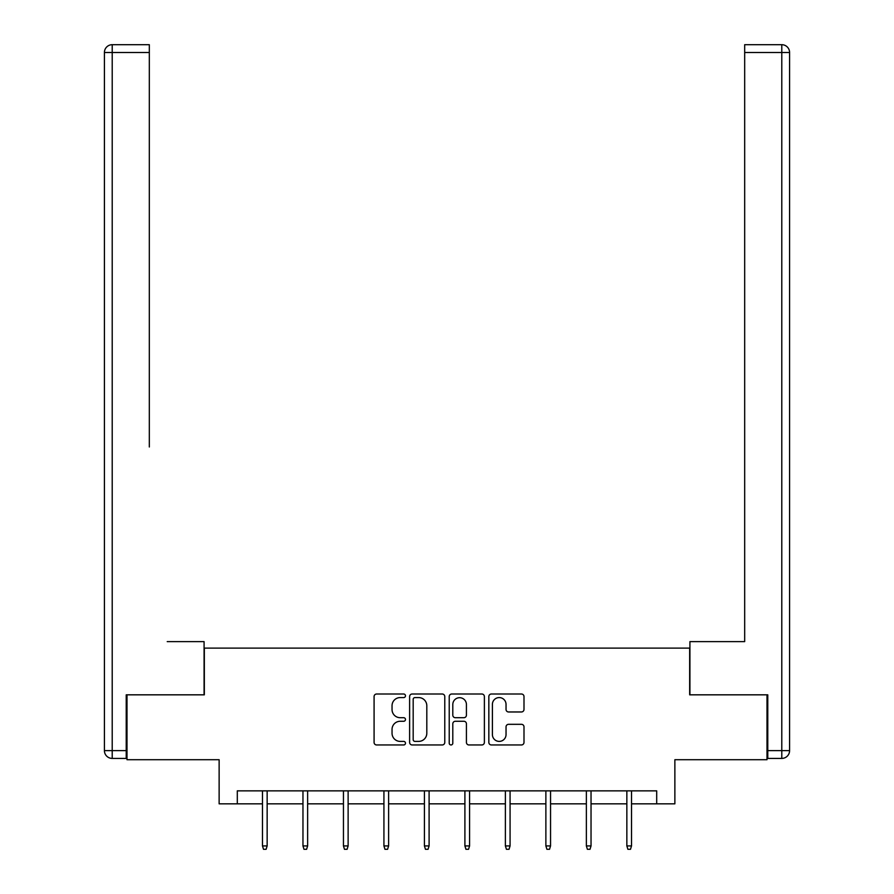 <?xml version="1.0" encoding="UTF-8"?>
<svg xmlns="http://www.w3.org/2000/svg" width="894" height="894" viewBox="0 0 894 894"><rect width="100%" height="100%" fill="white"/><g stroke="black" fill="none" stroke-linecap="round" stroke-linejoin="round"><path stroke-width="1.34" d="M405.474 695.789A1.788 1.788 0 0 0 403.697 694.012L376.631 694.012A2.548 2.548 0 0 0 374.083 696.56L374.083 742.411A2.548 2.548 0 0 0 376.631 744.959L403.697 744.959A1.788 1.788 0 0 0 405.474 743.171A1.788 1.788 0 0 0 403.697 741.394L400.188 741.394A8.147 8.147 0 0 1 392.041 733.236L392.041 729.415A8.147 8.147 0 0 1 400.188 721.268L403.697 721.268A1.788 1.788 0 0 0 405.474 719.48A1.788 1.788 0 0 0 403.697 717.703L400.188 717.703A8.147 8.147 0 0 1 392.041 709.545L392.041 705.724A8.147 8.147 0 0 1 400.188 697.577L403.697 697.577A1.788 1.788 0 0 0 405.474 695.789M521.448 711.97A2.548 2.548 0 0 0 523.996 709.423L523.996 696.56A2.548 2.548 0 0 0 521.448 694.012L491.387 694.012A2.548 2.548 0 0 0 488.839 696.56L488.839 742.411A2.548 2.548 0 0 0 491.387 744.959L521.448 744.959A2.548 2.548 0 0 0 523.996 742.411L523.996 726.867A2.548 2.548 0 0 0 521.448 724.319L508.585 724.319A2.548 2.548 0 0 0 506.038 726.867L506.038 734.577A6.817 6.817 0 0 1 499.221 741.394A6.817 6.817 0 0 1 492.404 734.577L492.404 704.394A6.817 6.817 0 0 1 499.221 697.577A6.817 6.817 0 0 1 506.038 704.394L506.038 709.423A2.548 2.548 0 0 0 508.585 711.97L521.448 711.97M237.301 803.829L237.301 790.855L656.699 790.855L656.699 803.829L674.869 803.829L674.869 759.71L767.007 759.71L767.007 694.828L689.665 694.828L689.665 648.116L204.335 648.116L204.335 694.828L126.993 694.828L126.993 759.71L219.131 759.71L219.131 803.829L262.478 803.829M444.776 696.56A2.548 2.548 0 0 0 442.228 694.012L412.168 694.012A2.548 2.548 0 0 0 409.62 696.56L409.62 742.411A2.548 2.548 0 0 0 412.168 744.959L442.228 744.959A2.548 2.548 0 0 0 444.776 742.411L444.776 696.56M451.772 694.012L481.832 694.012A2.548 2.548 0 0 1 484.38 696.56L484.38 742.411A2.548 2.548 0 0 1 481.832 744.959L468.97 744.959A2.548 2.548 0 0 1 466.422 742.411L466.422 723.816A2.548 2.548 0 0 0 463.874 721.268L455.348 721.268A2.548 2.548 0 0 0 452.8 723.816L452.8 743.171A1.788 1.788 0 0 1 451.012 744.959A1.788 1.788 0 0 1 449.224 743.171L449.224 696.56A2.548 2.548 0 0 1 451.772 694.012M267.15 803.829L302.965 803.829M307.637 803.829L343.452 803.829M348.124 803.829L383.928 803.829M388.611 803.829L424.415 803.829M429.098 803.829L464.902 803.829M469.585 803.829L505.389 803.829M510.072 803.829L545.876 803.829M550.548 803.829L586.363 803.829M591.035 803.829L626.85 803.829M631.522 803.829L656.699 803.829M414.961 697.577A1.788 1.788 0 0 0 413.184 699.354L413.184 739.606A1.788 1.788 0 0 0 414.961 741.394L418.66 741.394A8.147 8.147 0 0 0 426.807 733.236L426.807 705.724A8.147 8.147 0 0 0 418.66 697.577L414.961 697.577M466.422 704.517A6.817 6.817 0 0 0 459.605 697.7A6.817 6.817 0 0 0 452.8 704.517L452.8 715.155A2.548 2.548 0 0 0 455.348 717.703L463.874 717.703A2.548 2.548 0 0 0 466.422 715.155L466.422 704.517M262.478 845.925L263.507 849.3L266.11 849.3L267.15 845.925L262.478 845.925L262.478 790.855M267.15 845.925L267.15 790.855M204.078 694.828L204.078 641.624L167.223 641.624M149.32 52.489L112.208 52.489L112.208 44.7L149.32 44.7L149.32 446.978M112.208 758.414L112.208 750.625L104.419 750.625A7.789 7.789 0 0 0 112.208 758.414L126.222 758.414L112.208 758.414A7.789 7.789 0 0 1 104.419 750.625L104.419 52.489A7.789 7.789 0 0 1 112.208 44.7A7.789 7.789 0 0 0 104.419 52.489L112.208 52.489L112.208 750.625L126.222 750.625L126.222 694.828L126.993 694.828M126.222 750.625L126.222 758.414M726.777 641.624L744.68 641.624L744.68 44.7L781.792 44.7L761.297 44.7M689.922 694.828L689.922 641.624L744.68 641.624L744.68 446.978M767.778 750.625L781.792 750.625L781.792 52.489L789.581 52.489A7.789 7.789 0 0 0 781.792 44.7A7.789 7.789 0 0 1 789.581 52.489A7.789 7.789 0 0 0 781.792 44.7A7.789 7.789 0 0 1 789.581 52.489L789.581 750.625A7.789 7.789 0 0 1 781.792 758.414L767.778 758.414L767.778 694.828L767.007 694.828M781.792 758.414A7.789 7.789 0 0 0 789.581 750.625L781.792 750.625L781.792 758.414M302.965 845.925L303.994 849.3L306.597 849.3L307.637 845.925L302.965 845.925L302.965 790.855M307.637 845.925L307.637 790.855M343.452 845.925L344.481 849.3L347.084 849.3L348.124 845.925L343.452 845.925L343.452 790.855M348.124 845.925L348.124 790.855M383.928 845.925L384.968 849.3L387.571 849.3L388.611 845.925L383.928 845.925L383.928 790.855M388.611 845.925L388.611 790.855M424.415 845.925L425.455 849.3L428.058 849.3L429.098 845.925L424.415 845.925L424.415 790.855M429.098 845.925L429.098 790.855M464.902 845.925L465.942 849.3L468.545 849.3L469.585 845.925L464.902 845.925L464.902 790.855M469.585 845.925L469.585 790.855M505.389 845.925L506.429 849.3L509.032 849.3L510.072 845.925L505.389 845.925L505.389 790.855M510.072 845.925L510.072 790.855M545.876 845.925L546.916 849.3L549.519 849.3L550.548 845.925L545.876 845.925L545.876 790.855M550.548 845.925L550.548 790.855M586.363 845.925L587.403 849.3L590.006 849.3L591.035 845.925L586.363 845.925L586.363 790.855M591.035 845.925L591.035 790.855M626.85 845.925L627.89 849.3L630.494 849.3L631.522 845.925L626.85 845.925L626.85 790.855M631.522 845.925L631.522 790.855M781.792 44.7L781.792 52.489L744.68 52.489"/></g></svg>
